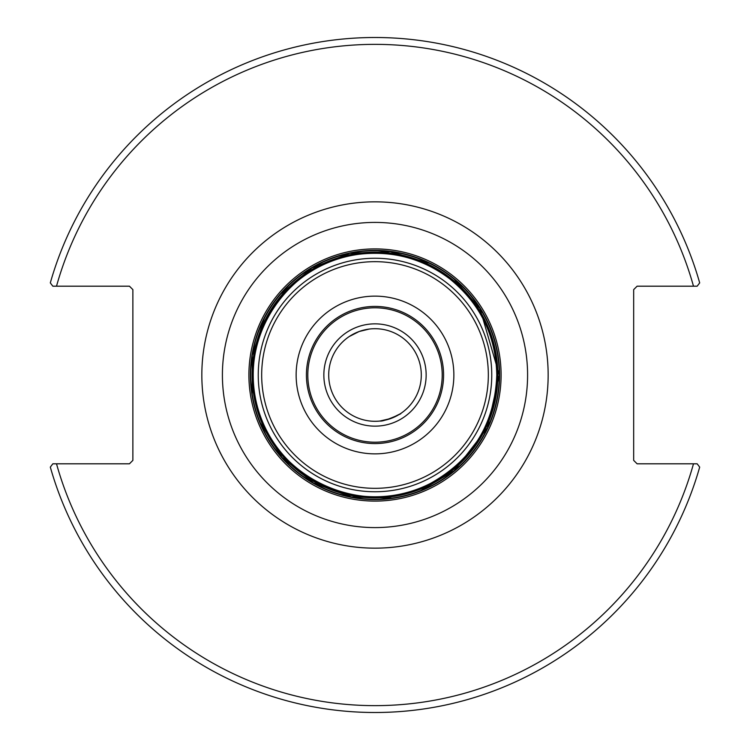 <?xml version="1.0" encoding="UTF-8"?>
<svg xmlns="http://www.w3.org/2000/svg" width="750" height="750" viewBox="0 0 750 750"><rect width="100%" height="100%" fill="white"/><g stroke="black" fill="none" stroke-linecap="round" stroke-linejoin="round"><path stroke-width="1.12" d="M328.706 375A46.294 46.294 0 0 1 375 328.706A46.294 46.294 0 0 1 421.294 375A46.294 46.294 0 0 1 375 421.294A46.294 46.294 0 0 1 328.706 375M390.834 418.5L379.922 421.031C385.219 422.25 416.344 406.078 390.834 418.5L400.087 413.906M349.181 336.572L359.166 331.5L369.206 329.072L359.166 331.5L349.913 336.094M426.15 375A51.15 51.15 0 0 1 349.425 419.297A51.15 51.15 0 0 1 349.425 330.703A51.15 51.15 0 0 1 426.15 375M443.578 375A68.578 68.578 0 0 1 375 443.578A68.578 68.578 0 0 1 306.422 375A68.578 68.578 0 0 1 375 306.422A68.578 68.578 0 0 1 443.578 375M375 222.413A152.587 152.587 0 0 0 242.85 451.294A152.587 152.587 0 0 0 507.15 451.294A152.587 152.587 0 0 0 375 222.413M697.172 463.809L637.106 463.809L633.675 460.378L633.675 289.622L637.106 286.191L697.172 286.191L699.684 282.881A337.5 337.5 0 0 0 50.316 282.881L52.828 286.191L129.441 286.191L132.872 289.622L132.872 460.378L129.441 463.809L52.828 463.809L50.316 467.119A337.5 337.5 0 0 0 699.684 467.119L697.172 463.809L693.488 463.809A330.637 330.637 0 0 1 56.513 463.809M52.828 286.191L56.513 286.191A330.637 330.637 0 0 1 693.488 286.191M453.863 375A78.863 78.863 0 0 0 335.569 306.703A78.863 78.863 0 0 0 335.569 443.297A78.863 78.863 0 0 0 453.863 375M488.334 375A113.334 113.334 0 0 1 318.337 473.147A113.334 113.334 0 0 1 318.337 276.853A113.334 113.334 0 0 1 488.334 375M201.834 375A173.166 173.166 0 0 0 461.578 524.963A173.166 173.166 0 0 0 461.578 225.037A173.166 173.166 0 0 0 201.834 375M491.756 375A116.756 116.756 0 0 0 375 258.244A116.756 116.756 0 0 0 258.244 375A116.756 116.756 0 0 0 375 491.756A116.756 116.756 0 0 0 491.756 375M496.781 375A121.781 121.781 0 0 1 375 496.781A121.781 121.781 0 0 1 253.219 375A121.781 121.781 0 0 1 375 253.219A121.781 121.781 0 0 1 496.781 375C495.9 335.653 480.188 303.581 449.644 278.775C422.934 258.675 392.963 250.472 359.738 254.175C297.356 258.562 239.128 327.375 256.144 401.569C270.188 476.934 363.272 520.734 430.294 483.516C472.781 459.797 494.944 423.628 496.781 375M499.612 375A124.612 124.612 0 0 1 375 499.612A124.612 124.612 0 0 1 250.387 375A124.612 124.612 0 0 1 375 250.387A124.612 124.612 0 0 1 499.612 375M497.869 375A122.869 122.869 0 0 0 375 252.131A122.869 122.869 0 0 0 252.131 375A122.869 122.869 0 0 0 375 497.869A122.869 122.869 0 0 0 497.869 375M420.881 490.519L454.228 470.775L487.472 427.922L499.294 375A124.294 124.294 0 0 1 375 499.294A124.294 124.294 0 0 1 250.706 375A124.294 124.294 0 0 1 375 250.706A124.294 124.294 0 0 1 499.294 375L479.944 308.4L454.331 279.319M501.103 375A126.103 126.103 0 0 0 375 248.897A126.103 126.103 0 0 0 248.897 375A126.103 126.103 0 0 0 375 501.103A126.103 126.103 0 0 0 501.103 375M442.209 375A67.209 67.209 0 0 1 341.4 433.2A67.209 67.209 0 0 1 341.4 316.8A67.209 67.209 0 0 1 442.209 375M429.3 263.194L390.3 251.644L349.791 253.284L311.972 267.863L280.763 293.953M264.197 318.694L252.234 355.556L252.216 394.312M260.334 422.963L281.953 457.416L313.416 482.972L351.431 497.044L392.091 498.113"/></g></svg>
